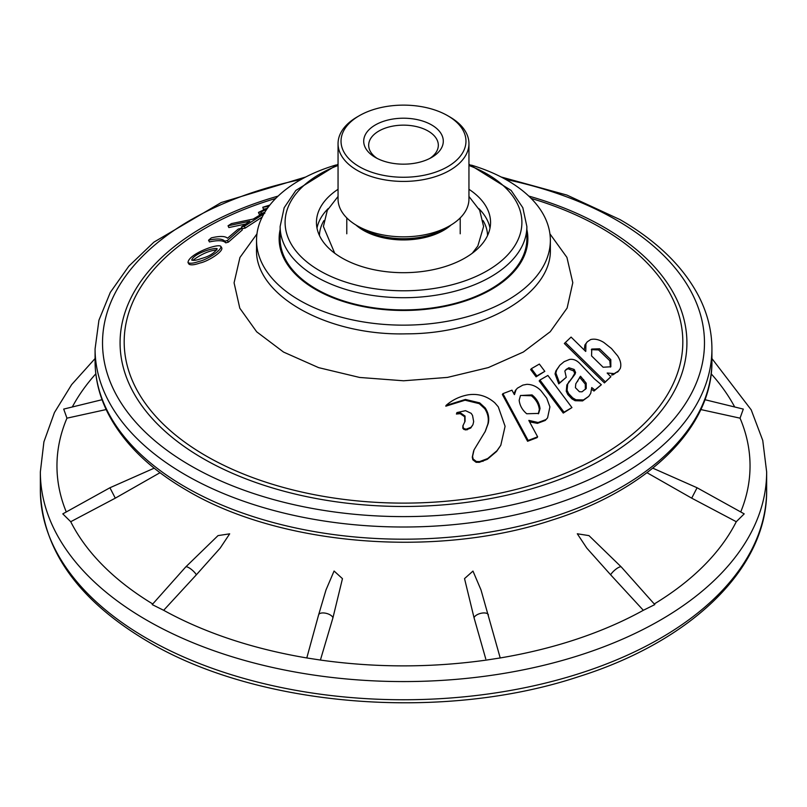 <?xml version="1.0" encoding="UTF-8"?>
<svg xmlns="http://www.w3.org/2000/svg" width="807" height="807" viewBox="0 0 807 807"><rect width="100%" height="100%" fill="white"/><g stroke="black" fill="none" stroke-linecap="round" stroke-linejoin="round"><path stroke-width="1.21" d="M479.701 402.885L465.437 399.445L446.039 405.447C452.354 399.899 459.748 396.348 468.221 394.815C478.127 393.362 486.994 396.025 494.802 402.814L498.272 406.829L505.091 426.308L500.794 445.293L497.021 450.669L487.68 458.547L479.62 461.574L476.352 461.493L473.124 459.012L472.579 456.379L474.042 449.872L485.31 431.301L488.245 423.393C489.435 418.016 488.406 412.851 485.168 407.878L479.701 402.885L479.287 403.661L465.084 400.201L445.807 406.183L446.039 405.447M485.098 431.715L487.821 424.169C488.992 418.793 487.963 413.628 484.735 408.665L479.287 403.661M500.794 445.293L496.608 451.446L487.317 459.314L479.287 462.33L476.029 462.25L472.821 459.768L472.277 457.135L473.648 450.831M549.92 233.838L566.928 257.403L572.799 282.692L567.119 308.052L550.243 331.717L523.35 352.023L488.346 367.578L447.492 377.404L403.581 380.783L359.629 377.454L318.624 367.639L283.529 352.064L256.676 331.808L239.8 308.203L234.08 282.833L239.941 257.483L256.959 233.899M514.341 394.593L511.961 390.174L502.912 393.655L502.358 394.472L527.586 441.278L537.028 437.656L537.633 436.819L528.827 420.457M515.552 390.275L514.059 393.443M529.584 421.869L537.442 423.362L545.239 420.447L547.57 417.875L549.91 406.889L546.712 398.154L540.861 390.588C536.826 386.513 532.176 384.425 526.89 384.324L522.845 385.11L517.428 388.157L515.38 390.497M531.399 368.658L530.653 369.556L536.1 376.829L544.806 371.341L539.358 364.068L531.399 368.658L536.857 375.931L544.806 371.341M220.846 246.337C222.107 250.231 206.552 260.025 198.905 261.428C193.579 263.344 189.948 263.738 188.011 262.598C188.162 254.286 217.829 243.068 220.846 246.337L221.824 247.991C223.065 251.895 207.52 261.619 199.924 263.011C194.588 264.938 190.956 265.332 189.009 264.202M241.424 228.23L242.292 229.965L228.361 242.161L225.748 242.846C223.418 240.335 217.981 240.032 209.447 241.939L208.549 240.234L211.313 237.873C219.756 235.896 225.163 236.017 227.534 238.216L238.216 229.077L241.424 228.23L227.413 240.496L224.8 241.182C222.51 238.64 217.083 238.317 208.549 240.234M262.164 217.073L245.187 228.088L242.292 228.684L241.434 226.938L249.847 221.219L228.048 225.778L231.438 223.6L253.257 219.05L261.912 213.885L264.817 213.29M245.57 224.064L228.855 227.554L228.048 225.778M264.777 212.322L259.178 214.228L258.462 212.402L267.631 207.994M266.028 208.731L263.425 209.124L262.769 207.258L269.831 205.079M607.187 373.096L610.879 376.728L604.413 382.911L564.345 343.5L571.084 337.084L585.67 351.418M584.238 350.006L584.914 344.952L587.264 341.825L590.633 339.565C594.638 338.547 599.036 339.515 603.838 342.471L611.474 348.533L617.658 355.907C620.633 360.547 621.501 364.744 620.26 368.506L618.475 371.049L614.167 373.631L607.217 372.995M617.476 372.158L618.848 370.655L613.179 374.72L611.645 375.063L612.624 373.984M559.816 365.278L555.852 370.968L555.045 373.944L558.737 383.87L566.252 377.323L564.86 371.028L565.788 369.788L568.844 367.74L574.059 369.394L575.593 372.43L575.028 374.226L567.704 383.961L567.069 390.306L568.622 393.594L572.768 397.942L575.926 399.768L583.431 399.949L588.757 396.368L590.724 393.372L591.733 387.562L594.88 390.033L601.356 384.727L594.335 378.816L579.809 363.483C576.591 360.174 573.152 358.833 569.49 359.458L564.093 361.687L559.816 365.268L556.689 370.01L555.872 372.995L559.554 382.932L566.252 377.323M591.783 389.438L593.982 391.042L601.356 384.727M571.87 378.19L566.857 384.919L566.252 391.244L567.805 394.532L571.951 398.89L575.098 400.716L582.583 400.908L588.757 396.358M566.393 369.253L565.525 370.231L567.957 368.728L573.716 370.988L574.695 373.429L572.062 378.009M539.933 380.036L539.177 380.934L563.256 413.073L571.951 407.585L547.882 375.447L539.933 380.036L564.012 412.175L571.951 407.585M456.419 414.031L456.701 413.285L460.474 412.902L465.044 416.039L465.064 421.284L463.087 425.42L463.067 427.377L464.086 428.628L466.194 429.203L471.086 427.246L472.942 424.674L473.669 421.597L472.539 415.423L471.177 413.335L465.538 410.672L456.933 412.569L456.419 414.031L460.172 413.658L464.721 416.795L464.751 422.041M463.208 425.107L462.774 428.134L463.783 429.374L465.881 429.96L470.753 428.003L472.942 424.674M538.33 413.82L539.338 409.482C538.662 404.085 535.999 399.515 531.369 395.763L520.656 395.45M216.901 249.918C209.406 250.574 201.478 253.983 193.115 260.136M591.309 349.653L598.592 349.925L609.799 360.749L610.405 367.084M599.601 348.806L610.808 359.64L610.849 366.771L603.122 367.235L591.561 355.907L591.753 349.048L599.601 348.806L598.592 349.925M201.074 258.613C209.043 256.495 214.41 253.186 217.174 248.677C213.986 247.345 193.64 253.569 191.723 260.086C193.569 260.762 196.686 260.268 201.074 258.613M463.208 425.118L462.784 426.177M456.933 412.569L456.701 413.285M256.535 240.335L256.535 249.04C254.397 295.009 326.896 336.045 406.637 333.836C484.029 333.937 552.24 293.687 550.354 248.98L550.354 240.335A146.904 84.816 180 0 1 403.439 325.15A146.904 84.816 180 0 1 256.535 240.335A146.904 84.816 180 0 1 336.045 164.971M526.709 413.759L538.673 413.406L540.014 408.614C539.348 403.218 536.685 398.648 532.045 394.905L520.465 395.521L519.173 400.282C519.789 405.548 522.3 410.037 526.709 413.759M502.912 393.655L528.141 440.461L537.633 436.819M528.928 420.386L538.077 422.515L545.915 419.59L547.57 417.875M516.177 389.438L514.473 394.583M527.586 441.278L528.141 440.461M545.239 420.447L545.915 419.59M563.256 413.073L564.012 412.175M536.1 376.829L536.857 375.931M586.235 388.419L586.185 383.154L580.515 376.233L575.784 383.819L575.411 387.683L579.426 391.728L582.049 391.798L586.235 388.419L585.357 389.408L585.297 384.152L579.618 377.232M558.737 383.87L559.554 382.932M593.982 391.042L594.88 390.033M565.868 369.959L566.746 368.981M610.879 376.728L605.351 381.862L565.303 342.461M585.771 351.368L585.912 343.853L587.254 341.825M604.413 382.911L605.351 381.862M225.748 242.846L224.8 241.182M228.361 242.161L227.413 240.496M263.899 213.815L244.329 226.333L241.434 226.938M245.187 228.088L244.329 226.333M268.842 206.35L262.769 207.258M266.814 209.164L260.964 212.019L258.462 212.402M260.964 212.019L261.68 213.855M471.369 165.132A146.904 84.816 180 0 1 507.321 180.365A146.904 84.816 180 0 1 550.354 240.335M711.179 373.812A346.546 200.075 180 0 1 734.693 406.98M704.945 399.707L743.297 409.088L740.049 418.167A346.546 200.075 180 0 1 740.725 511.951M646.982 472.7L691.7 498.161L697.077 487.761L744.205 513.877L736.277 521.715A346.546 200.075 180 0 1 654.245 603.979M621.34 567.018L588.969 535.616L577.298 533.78L586.81 548.114L610.627 574.786A7.465 2.058 -41.7 0 1 616.397 568.834A7.465 2.058 -41.7 0 1 621.34 567.018L654.8 604.594L643.33 610.294A346.546 200.075 180 0 1 618.041 622.994C582.765 639.003 543.484 650.654 500.179 657.957L486.591 660.055C431.2 667.813 375.8 667.813 320.409 660.055L306.821 657.957C263.516 650.654 224.235 639.003 188.959 622.994A346.546 200.075 180 0 1 163.67 610.294L152.2 604.594L185.66 567.018A7.465 2.058 41.7 0 1 190.603 568.834A7.465 2.058 41.7 0 1 196.373 574.786L220.16 548.135L229.682 533.831L218.021 535.606L185.66 567.018M500.219 657.977L481.002 589.927L472.973 571.084L464.529 578.599L474.042 617.738L485.753 658.885M306.791 657.947L318.614 614.863A7.465 3.48 15.3 0 1 325.655 613.219A7.465 3.48 15.3 0 1 332.958 617.738L320.409 660.055M152.755 603.979A346.546 200.075 180 0 1 70.723 521.715L62.795 513.877L109.923 487.761L115.3 498.161L160.008 472.7M66.275 511.951A346.546 200.075 180 0 1 66.951 418.167L63.703 409.088L102.055 399.707M72.307 406.98A346.546 200.075 180 0 1 95.821 373.812M66.951 418.167L106.171 409.553M70.723 521.715L115.3 498.161M163.67 610.294L196.373 574.786M332.958 617.738L342.461 578.659L334.078 571.023L325.998 589.927L318.614 614.863M610.627 574.786L643.33 610.294M691.7 498.161L736.277 521.715M700.829 409.553L740.049 418.167M526.87 229.612A124.369 71.803 180 0 1 527.869 238.68A124.369 71.803 180 0 1 403.5 310.473A124.369 71.803 180 0 1 279.131 238.68A124.369 71.803 180 0 1 280.13 229.612M447.673 115.694L449.781 116.914A65.448 37.788 180 0 1 468.948 143.626A65.448 37.788 180 0 1 398.527 181.313A65.448 37.788 180 0 1 338.052 143.626A65.448 37.788 180 0 1 357.219 116.914L359.327 115.694A62.462 36.063 180 0 1 447.673 115.694A62.462 36.063 180 0 1 460.262 156.245A62.462 36.063 180 0 1 398.759 177.157A62.462 36.063 180 0 1 344.922 153.723A62.462 36.063 180 0 1 359.327 115.694M468.948 143.626L468.948 199.047A65.448 37.788 180 0 1 449.781 225.768A65.448 37.788 180 0 1 398.527 236.723A65.448 37.788 180 0 1 357.219 225.768A65.448 37.788 180 0 1 338.052 199.047L338.052 143.626M400.484 164.103A39.795 22.979 180 0 1 375.356 157.436A39.795 22.979 180 0 1 375.356 124.944A39.795 22.979 180 0 1 431.644 124.944A39.795 22.979 180 0 1 431.644 157.436A39.795 22.979 180 0 1 400.484 164.103M377.232 158.454A34.822 20.104 180 0 1 368.678 145.25A34.822 20.104 180 0 1 403.5 125.146A34.822 20.104 180 0 1 438.322 145.25A34.822 20.104 180 0 1 429.768 158.454M468.948 189.292A87.055 50.266 180 0 1 490.555 222.429A87.055 50.266 180 0 1 396.893 272.544A87.055 50.266 180 0 1 316.445 222.429A87.055 50.266 180 0 1 338.052 189.292M468.948 164.214L511.144 190.432L522.825 207.702L526.87 226.495L526.87 238.68A123.37 71.228 180 0 1 403.5 309.908A123.37 71.228 180 0 1 280.13 238.68L280.13 226.495L284.175 207.702L295.856 190.432L338.052 164.214M465.084 400.201L465.437 399.445M487.821 424.169L488.245 423.393M472.277 457.135L472.579 456.379M472.821 459.768L473.124 459.012M531.147 198.411A279.323 161.269 180 0 1 601.013 227.816A279.323 161.269 180 0 1 579.577 467.041A279.323 161.269 180 0 1 169.652 430.05A279.323 161.269 180 0 1 275.691 198.461M609.799 360.749L610.808 359.64M460.172 413.658L460.474 412.902M462.774 428.134L463.067 427.377M463.783 429.374L464.086 428.628M464.721 416.795L465.044 416.039M496.608 451.446L497.021 450.669M487.317 459.314L487.68 458.547M483 461.382L483.343 460.615M479.287 462.33L479.62 461.574M476.745 462.371L477.068 461.614M476.029 462.25L476.352 461.493M484.735 408.665L485.168 407.878M465.881 429.96L466.194 429.203M467.374 429.768L467.697 429.021M470.743 428.003L471.086 427.246M528.756 196.071A283.418 163.629 180 0 1 603.908 227.15A283.418 163.629 180 0 1 580.919 470.451A283.418 163.629 180 0 1 164.497 430.797A283.418 163.629 180 0 1 278.082 196.111M505.626 179.396A300.971 173.757 180 0 1 616.316 219.978A300.971 173.757 180 0 1 583.047 482.304A300.971 173.757 180 0 1 138.38 425.097A300.971 173.757 180 0 1 301.182 179.436M711.925 361.132C712.702 427.71 648.011 490.061 551.675 520.212C436.224 558.464 280.13 545.875 186.952 490.454C149.678 468.857 123.33 443.063 107.886 413.093C99.382 396.227 95.115 378.907 95.075 361.132A308.425 178.075 0 0 0 185.408 487.045A308.425 178.075 0 0 0 521.534 525.639A308.425 178.075 0 0 0 711.925 361.132L711.925 348.947A308.425 178.075 180 0 1 403.5 527.011A308.425 178.075 180 0 1 95.075 348.947L98.928 320.228L110.317 292.386L128.827 266.159L153.925 242.13L221.179 202.557L305.722 176.995M146.713 638.347A363.15 209.659 0 0 0 542.475 683.801A363.15 209.659 0 0 0 766.65 490.091C767.608 567.957 691.68 641.293 578.205 676.811C442.125 721.912 257.988 707.053 148.256 641.767C78.208 600.428 42.236 549.87 40.35 490.091A363.15 209.659 0 0 0 146.713 638.347M539.338 409.482L540.014 408.614M531.369 395.763L532.045 394.905M537.442 423.362L538.077 422.515M555.045 373.944L555.872 372.995M582.785 380.571L583.683 379.572M576.965 381.963L577.842 380.985M585.297 384.152L586.185 383.154M555.852 370.968L556.689 370.01M582.583 400.908L583.431 399.949M575.098 400.716L575.926 399.768M571.951 398.89L572.768 397.942M567.805 394.532L568.622 393.594M566.252 391.244L567.069 390.306M566.857 384.919L567.704 383.961M568.622 382.074L569.47 381.106M574.14 375.225L575.028 374.226M574.695 373.429L575.593 372.43M573.716 370.988L574.614 369.989M574.059 369.394L573.152 370.393M567.957 368.728L568.844 367.74M584.914 344.952L585.912 343.853M613.179 374.72L614.167 373.631M766.65 490.091L766.65 471.913A363.15 209.659 180 0 1 403.5 681.572A363.15 209.659 180 0 1 40.35 471.913L43.911 441.853L54.452 412.538L71.652 384.606L95.075 358.55M474.042 617.738A7.465 3.48 -15.3 0 1 481.345 613.219A7.465 3.48 -15.3 0 1 488.386 614.863M468.948 165.465A118.397 68.353 180 0 1 515.471 244.632A118.397 68.353 180 0 1 394.512 290.591A118.397 68.353 180 0 1 288.926 239.659A118.397 68.353 180 0 1 338.052 165.465M526.87 226.495A123.37 71.228 180 0 1 394.139 297.511A123.37 71.228 180 0 1 280.13 226.495M319.441 235.503A84.069 48.541 180 0 1 323.91 220.604M483.09 220.604A84.069 48.541 180 0 1 487.559 235.503M317 228.119A87.055 50.266 180 0 1 328.247 208.529M478.753 208.529A87.055 50.266 180 0 1 490 228.119M357.219 225.768L362.777 228.976A57.59 33.248 0 0 0 399.132 238.62A57.59 33.248 0 0 0 444.223 228.976L449.781 225.768M451.133 224.961A56.712 32.744 180 0 1 399.193 239.84A56.712 32.744 180 0 1 355.867 224.961M485.31 431.301L484.876 432.149M711.925 348.947C711.885 331.163 707.618 313.842 699.114 296.976C683.67 267.006 657.322 241.222 620.048 219.615L566.918 195.072L501.086 176.965M188.021 262.598L189.02 264.202M95.075 361.132L95.075 348.947M40.35 490.091L40.35 471.913M766.65 471.913L762.756 440.451L751.206 409.845L711.925 358.55M697.077 487.761L652.802 468.161M109.923 487.761L154.198 468.161M460.212 233.798L460.212 217.91M346.788 233.798L346.788 217.91M472.287 253.237L477.835 246.004L483.595 226.495L479.691 210.314L468.948 196.464M334.713 253.237L323.405 226.495L327.309 210.314L338.052 196.464"/></g></svg>
